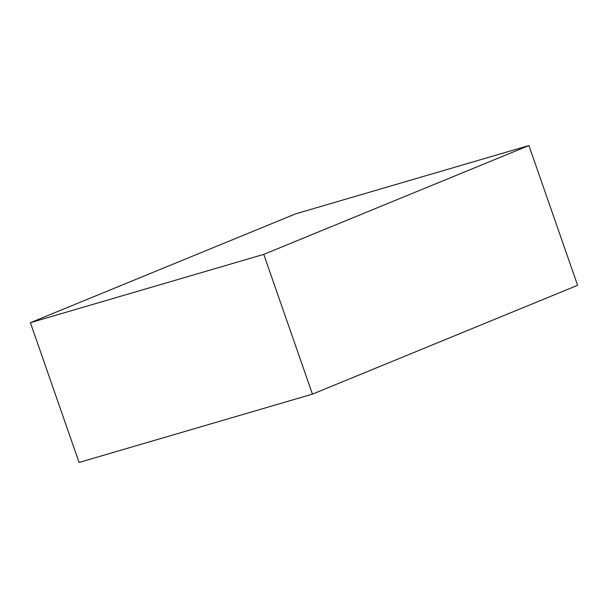 <?xml version="1.0" encoding="UTF-8"?>
<svg xmlns="http://www.w3.org/2000/svg" width="608" height="608" viewBox="0 0 608 608"><rect width="100%" height="100%" fill="white"/><g stroke="black" fill="none" stroke-linecap="round" stroke-linejoin="round"><path stroke-width="0.91" d="M312.436 394.136L577.6 285.312L528.93 145.548L263.766 254.372L312.436 394.136L79.07 462.452L30.4 322.688L263.766 254.372M30.4 322.688L295.564 213.864L528.93 145.548"/></g></svg>
